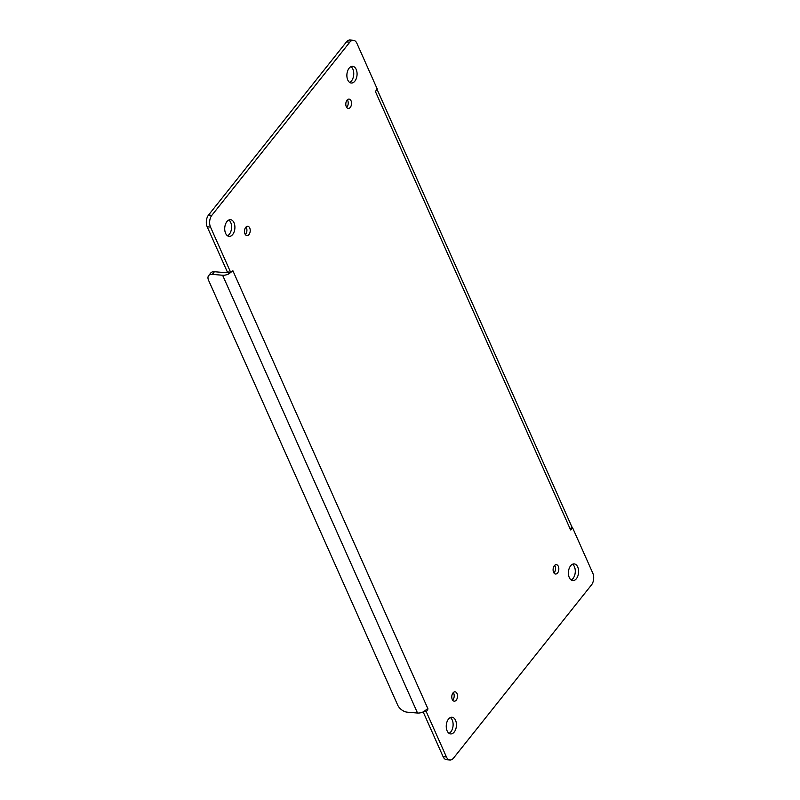 <?xml version="1.0" encoding="UTF-8"?>
<svg xmlns="http://www.w3.org/2000/svg" width="800" height="800" viewBox="0 0 800 800"><rect width="100%" height="100%" fill="white"/><g stroke="black" fill="none" stroke-linecap="round" stroke-linejoin="round"><path stroke-width="1.2" d="M577.72 566.96A8.37 5.07 -85.2 0 1 577.84 576.01A8.37 5.07 -85.2 0 1 572.81 580.58A8.37 5.07 -85.2 0 1 568.45 571.82A8.37 5.07 -85.2 0 1 574.2 563.91A8.37 5.07 -85.2 0 1 577.72 566.96M457.01 693.54A4.7 2.85 -85.2 0 1 457.08 698.63A4.7 2.85 -85.2 0 1 454.25 701.2A4.7 2.85 -85.2 0 1 451.8 696.28A4.7 2.85 -85.2 0 1 455.04 691.83A4.7 2.85 -85.2 0 1 457.01 693.54M249.72 227.97A4.7 2.85 -85.2 0 1 249.79 233.06A4.7 2.85 -85.2 0 1 246.96 235.63A4.7 2.85 -85.2 0 1 244.52 230.7A4.7 2.85 -85.2 0 1 247.75 226.25A4.7 2.85 -85.2 0 1 249.72 227.97M351.04 100.79A4.7 2.85 -85.2 0 1 351.11 105.88A4.7 2.85 -85.2 0 1 348.28 108.45A4.7 2.85 -85.2 0 1 345.83 103.53A4.7 2.85 -85.2 0 1 349.07 99.08A4.7 2.85 -85.2 0 1 351.04 100.79M558.33 566.37A4.7 2.85 -85.2 0 1 558.4 571.45A4.7 2.85 -85.2 0 1 555.57 574.03A4.7 2.85 -85.2 0 1 553.12 569.1A4.7 2.85 -85.2 0 1 556.35 564.65A4.7 2.85 -85.2 0 1 558.33 566.37M356.19 69.4A8.37 5.07 -85.2 0 1 356.32 78.45A8.37 5.07 -85.2 0 1 351.28 83.02A8.37 5.07 -85.2 0 1 346.92 74.26A8.37 5.07 -85.2 0 1 352.68 66.35A8.37 5.07 -85.2 0 1 356.19 69.4M234.02 222.75A8.37 5.07 -85.2 0 1 234.15 231.8A8.37 5.07 -85.2 0 1 229.11 236.37A8.37 5.07 -85.2 0 1 224.76 227.61A8.37 5.07 -85.2 0 1 230.51 219.69A8.37 5.07 -85.2 0 1 234.02 222.75M455.55 720.3A8.37 5.07 -85.2 0 1 455.68 729.36A8.37 5.07 -85.2 0 1 450.64 733.93A8.37 5.07 -85.2 0 1 446.29 725.17A8.37 5.07 -85.2 0 1 452.04 717.25A8.37 5.07 -85.2 0 1 455.55 720.3M570.42 529.52L375.51 91.74L376.99 88.46L356.9 43.33A8.37 5.07 94.8 0 0 353.38 40.28A8.37 5.07 94.8 0 0 349.81 42.15L211.84 215.33A8.37 5.07 94.8 0 0 210.51 227.08L230.6 272.21L232.89 270.75L228.93 273.82A7.93 4.24 156 0 1 222.61 275.24L212.32 274.38A8.37 4.93 -141.5 0 0 208.65 275.62A8.37 4.93 -141.5 0 0 208.56 280.28L397.72 705.15A8.37 4.93 -141.5 0 0 407.23 712.16L417.53 713.03A7.93 4.24 -24 0 0 423.84 711.6L426.33 711.82L446.42 756.95A8.37 5.07 94.8 0 0 449.93 760A8.37 5.07 94.8 0 0 453.51 758.12L591.47 584.95A8.37 5.07 94.8 0 0 592.81 573.2L572.72 528.07L570.6 529.93L571.53 526.22A7.93 4.24 -24 0 0 571.38 525.77L376.88 88.91M232.89 270.75L427.99 708.94L426.33 711.82L423.82 711.61M571.19 579.98A8.37 5.07 94.8 0 0 574.4 566.68A8.37 5.07 94.8 0 0 572.51 564.23M452.67 700.18A4.7 2.85 94.8 0 0 453.69 693.26A4.7 2.85 94.8 0 0 453.3 692.57M245.38 234.6A4.7 2.85 94.8 0 0 246.41 227.69A4.7 2.85 94.8 0 0 246.02 227M346.7 107.43A4.7 2.85 94.8 0 0 347.72 100.52A4.7 2.85 94.8 0 0 347.33 99.82M553.98 573A4.7 2.85 94.8 0 0 555.01 566.09A4.7 2.85 94.8 0 0 554.62 565.4M349.66 82.42A8.37 5.07 94.8 0 0 352.87 69.12A8.37 5.07 94.8 0 0 350.98 66.67M227.49 235.77A8.37 5.07 94.8 0 0 230.71 222.47A8.37 5.07 94.8 0 0 228.81 220.02M449.02 733.33A8.37 5.07 94.8 0 0 452.23 720.03A8.37 5.07 94.8 0 0 450.34 717.58M353.38 40.28L350.07 40A8.37 5.07 94.8 0 0 346.49 41.88L349.81 42.15M375.51 91.74L377.14 88.48M571.53 526.22L572.72 528.07M423.18 711.92L443.1 756.67A8.37 5.07 94.8 0 0 446.62 759.72L449.93 760M427.81 708.54L423.84 711.6M228.93 273.82L230.6 272.21L228.93 273.82L227.34 271.94L230.6 272.21M211.84 215.33L208.53 215.05A8.37 5.07 94.8 0 0 207.19 226.8L227.34 271.94M208.53 215.05L346.49 41.88M212.32 274.38L214.42 271.73L224.72 272.6A3.75 2 -24 0 0 227.62 271.97M214.42 271.73A8.37 4.93 -141.5 0 0 210.75 272.98L208.65 275.62M446.42 756.95L443.1 756.67M222.61 275.24L417.53 713.03M210.51 227.08L207.19 226.8"/></g></svg>
